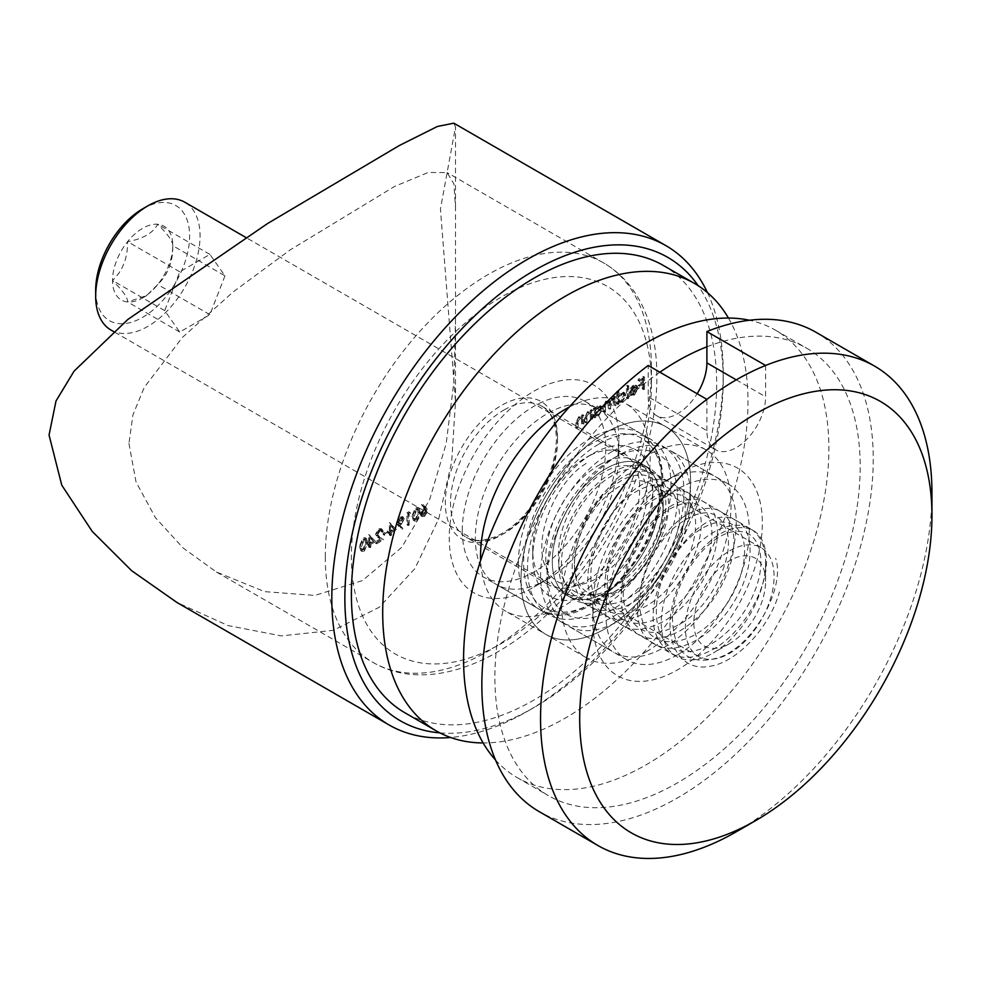<?xml version="1.0" encoding="UTF-8"?>
<svg xmlns="http://www.w3.org/2000/svg" width="981" height="981" viewBox="0 0 981 981"><rect width="100%" height="100%" fill="white"/><g stroke="black" fill="none" stroke-linecap="round" stroke-linejoin="round"><path stroke-width="0.74" stroke-dasharray="4.91 3.68" d="M439.954 732.893A267.531 154.458 120 0 0 534.032 707.509L527.508 711.274A276.752 159.78 -60 0 1 450.622 737.491M586.221 457.428L592.745 453.663A84.869 49.001 -60 0 1 652.757 488.317A84.869 49.001 -60 0 1 592.745 592.266A84.869 49.001 -60 0 1 532.732 557.613A84.869 49.001 -60 0 1 592.745 453.663L586.221 457.428A75.647 43.679 120 0 0 532.732 550.083A75.647 43.679 120 0 0 548.404 584.713A75.647 43.679 120 0 0 586.221 580.96A75.647 43.679 120 0 0 635.639 514.302A75.647 43.679 120 0 0 624.039 453.688A75.647 43.679 120 0 0 586.221 457.428M128.94 443.498L136.04 481.978L155.378 517.612L183.177 548.06L216.445 572.021L264.612 591.641L314.913 595.43L362.504 580.544L401.769 547.288L429.604 499.77L446.183 443.535L453.774 382.97L455.491 321.192L455.491 207.285L453.933 183.938L447.078 172.558L428.194 172.472L394.583 186.427L290.008 250.02L233.037 292.031L182.356 337.464L144.256 387.409L132.938 414.828L128.94 443.498M707.473 292.62A276.752 159.78 -60 0 1 723.205 372.314A276.752 159.78 -60 0 1 527.52 711.274A276.752 159.78 -60 0 1 527.508 711.274L534.032 707.509A267.531 154.458 120 0 0 723.205 379.855A267.531 154.458 120 0 0 698.153 285.679M453.798 123.177L455.491 126.954L440.444 209.063L455.491 401.511L451.689 461.855L438.765 518.691L414.853 568.661L379.206 607.288L333.332 630.317L281.437 635.909L228.119 625.584L177.034 602.53M462.284 530.5A101.472 58.59 -60 0 1 506.576 428.378A101.472 58.59 -60 0 1 584.774 401.192A101.472 58.59 -60 0 1 605.792 447.643A101.472 58.59 -60 0 1 561.5 549.765A101.472 58.59 -60 0 1 483.302 576.951A101.472 58.59 -60 0 1 462.284 530.5M411.983 515.896L413.344 520.322L415.564 520.114L419.022 511.837L417.722 507.336L415.564 507.545L411.983 515.896L413.295 516.656L414.644 521.083L416.864 520.874L415.564 520.114M390.217 531.69L395.122 528.845L389.469 522.603L389.285 530.991L388.084 531.69L388.084 532.916L389.285 532.217L389.285 534.976L390.217 534.449L390.217 531.69L391.517 532.438L396.434 529.605L395.122 528.845M359.414 546.258L360.763 550.684L362.982 550.464L366.453 542.186L365.153 537.686L362.982 537.895L359.414 546.258L360.714 547.006L362.075 551.432L364.294 551.224L362.982 550.464M626.503 398.028L627.423 397.489L627.423 385.226L626.503 385.766L626.503 398.028L627.803 398.776L628.735 398.237L627.423 397.489M617.601 396.116L617.601 390.892L616.669 391.431L616.669 403.694L617.601 403.166L617.601 401.646L619.219 402.615L617.601 401.646L620.691 401.536L624.639 394.705L623.511 392.216L620.666 392.498L617.601 396.116L618.913 396.864L618.913 391.652L617.601 390.892M590.39 418.875L591.322 418.335L591.322 409.604L589.949 411.382L591.69 412.461L587.509 411.64L584.676 417.71L584.676 422.173L585.608 421.634L585.718 415.466L587.668 412.621L590.243 413.455L590.39 418.875L591.69 419.623L592.622 419.095L591.322 418.335M592.622 419.095L592.622 410.352L591.69 410.892L591.69 412.461L588.808 412.4L585.988 418.458L585.988 422.921L586.908 422.382L587.018 416.226L588.98 413.381L591.543 414.203L589.556 412.461L591.543 414.203L591.69 419.623M581.623 423.939L582.555 423.4L582.555 414.656L581.193 416.447L582.935 417.526L578.741 416.704L575.921 422.762L575.921 427.226L576.84 426.698L576.951 420.53L578.913 417.685L581.475 418.507L581.623 423.939L582.935 424.687L583.854 424.148L582.555 423.4M583.854 424.148L583.854 415.417L582.935 415.944L582.935 417.526L580.053 417.452L577.22 423.522L577.22 427.986L578.152 427.446L578.263 421.278L580.212 418.433L582.788 419.267L580.789 417.526L582.788 419.267L582.935 424.687M594.376 409.457L594.376 407.838L593.444 408.378L593.444 417.109L594.376 416.569L594.376 415.061L595.994 416.03L594.376 415.061L597.466 414.938L601.402 408.121L600.274 405.631L597.429 405.913L594.376 409.457L595.675 410.205L595.675 408.587L594.376 407.838M613.615 405.46L614.547 404.92L614.547 396.189L613.615 396.716L613.615 398.237L611.016 398.078L608.6 401.572L607.913 400.886L609.912 402.333L605.829 401.07L603.266 406.71L603.266 411.444L604.198 410.904L604.198 406.159L605.988 402.051L607.631 401.891L608.441 408.452L609.373 407.912L609.373 403.473L611.175 399.059L612.806 398.911L613.615 405.46L614.928 406.208L615.86 405.68L614.547 404.92M615.86 405.68L615.86 396.937L614.928 397.477L614.928 398.997L612.573 397.624L613.873 398.372L611.016 398.078M635.921 388.439L633.162 393.258L630.378 393.025L629.557 394.006L631.592 395.515L629.557 394.006L633.052 394.399L636.853 387.703L635.639 385.043L637.282 386.036L633.027 385.361L629.974 388.844L629.152 392.351L635.921 388.439L637.233 389.199L634.474 394.006L633.162 393.258M634.474 394.006L631.678 393.773L632.291 394.325L630.378 393.025L631.678 393.773L630.857 394.754L634.351 395.147L633.052 394.399M642.297 388.905L643.229 388.366L643.229 376.41L638.177 379.328L638.177 380.554L642.297 378.175L642.297 381.854L638.177 384.233L638.177 385.459L642.297 383.08L642.297 388.905L643.597 389.653L644.529 389.126L643.229 388.366M369.506 543.646L374.411 540.801L368.758 534.559L368.574 542.947L367.372 543.646L367.372 544.872L368.574 544.173L368.574 546.932L369.506 546.405L369.506 543.646L370.806 544.394L375.723 541.561L374.411 540.801M376.41 533.799L378.654 530.083L380.346 529.875L381.057 531.457L381.977 530.917L380.959 528.624L378.605 528.882L375.478 534.24L377.575 537.318L380.162 539.023L375.343 541.806L375.343 543.033L382.382 538.961L378.359 536.337L376.41 533.799L377.71 534.559L379.954 530.831L378.654 530.083M383.179 534.522L387.164 532.217L387.164 530.991L383.179 533.296L383.179 534.522L384.478 535.27L388.464 532.977L387.164 532.217M396.459 522.248L397.648 525.068L400.837 528.624L401.572 527.594L398.703 524.394L402.958 518.483L402.075 516.46L399.659 516.729L396.459 522.248L402.136 529.372L400.837 528.624M407.875 513.517L409.469 512.597L408.856 511.726L406.943 512.83L406.943 524.786L407.875 524.246L407.875 513.517L409.175 514.277L410.769 513.357L409.469 512.597M426.453 510.181L422.21 503.707L421.499 504.774L424.233 508.023L420.089 513.836L420.959 515.883L423.326 515.638L426.453 510.181L427.765 510.942L426.6 508.133L422.21 503.707M583.854 415.417L582.555 414.656M582.935 415.944L581.623 415.196M580.053 417.452L578.741 416.704M577.22 427.986L575.921 427.226M578.152 427.446L576.84 426.698M578.263 421.278L576.951 420.53M580.212 418.433L578.913 417.685M592.622 410.352L591.322 409.604M591.69 410.892L590.39 410.132M588.808 412.4L587.509 411.64M585.988 422.921L584.676 422.173M586.908 422.382L585.608 421.634M587.018 416.226L585.718 415.466M588.98 413.381L587.668 412.621M595.675 408.587L594.744 409.126L593.444 408.378M594.744 409.126L594.744 417.869L593.444 417.109M594.744 417.869L595.675 417.33L594.376 416.569M595.675 417.33L595.675 415.821L598.766 415.699L597.466 414.938M598.766 415.699L602.714 408.869L601.402 408.121M602.714 408.869L601.586 406.392L597.429 405.913M598.741 406.674L595.675 410.205M598.729 414.644L596.497 414.902L595.675 412.976L598.729 407.753L600.899 407.507L601.782 409.42L598.729 414.644L595.197 414.141L594.376 412.228L597.417 406.992L599.599 406.747L600.482 408.672L597.429 413.884M595.675 412.976L594.376 412.228M598.729 407.753L597.417 406.992M601.782 409.42L600.482 408.672M615.86 396.937L614.547 396.189M614.928 397.477L613.615 396.716M614.928 398.997L613.873 398.372L614.928 398.997M612.316 398.826L609.912 402.333L605.829 401.07M607.129 401.818L604.566 407.458L604.566 412.192L603.266 411.444M604.566 412.192L605.498 411.652L604.198 410.904M605.498 411.652L605.498 406.919L607.288 402.799L605.988 402.051M607.288 402.799L608.931 402.651L609.753 405.803L609.753 409.2L608.441 408.452M609.753 409.2L610.673 408.672L609.373 407.912M610.673 408.672L610.673 404.221L612.475 399.807L611.175 399.059M612.475 399.807L614.106 399.672L614.928 406.208M618.913 391.652L617.981 392.192L616.669 391.431M617.981 392.192L617.981 404.454L616.669 403.694M617.981 404.454L618.913 403.914L617.601 403.166M618.913 403.914L618.913 402.406L622.003 402.284L620.691 401.536M622.003 402.284L625.939 395.453L624.639 394.705M625.939 395.453L624.823 392.976L620.666 392.498M621.966 393.258L618.913 396.864M621.966 401.229L619.734 401.487L618.913 399.561L621.954 394.337L624.137 394.092L625.02 396.005L621.966 401.229L618.435 400.726L617.601 398.813L620.654 393.577L622.825 393.344L623.708 395.257L620.666 400.481M618.913 399.561L617.601 398.813M621.954 394.337L620.654 393.577M625.02 396.005L623.708 395.257M628.735 398.237L628.735 385.974L627.423 385.226M628.735 385.974L627.803 386.514L626.503 385.766M627.803 386.514L627.803 398.776M634.351 395.147L638.165 388.451L636.853 387.703M638.165 388.451L637.282 386.036L633.027 385.361M634.327 386.122L631.286 389.604L629.974 388.844M631.286 389.604L630.464 393.111L629.152 392.351M630.464 393.111L637.233 389.199M637.135 388.182L631.384 391.493L634.278 387.225L636.362 386.98L634.928 386.158L635.823 387.421L630.084 390.745L632.978 386.465L634.928 386.158L637.135 388.182L635.823 387.421M631.384 391.493L630.084 390.745M634.278 387.225L632.978 386.465M644.529 389.126L644.529 377.158L643.229 376.41M644.529 377.158L639.489 380.076L638.177 379.328M639.489 380.076L639.489 381.302L638.177 380.554M639.489 381.302L643.597 378.924L642.297 378.175M643.597 378.924L643.597 382.602L642.297 381.854M643.597 382.602L639.489 384.981L638.177 384.233M639.489 384.981L639.489 386.207L638.177 385.459M639.489 386.207L643.597 383.829L642.297 383.08M643.597 383.829L643.597 389.653M364.294 551.224L367.752 542.947L366.453 542.186M367.752 542.947L366.453 538.434L362.982 537.895M364.294 538.655L360.714 547.006M361.646 546.466L364.258 539.893L365.827 539.771L366.82 543.474L364.258 550.01L362.038 549.25L361.646 546.466L360.346 545.706L362.958 539.145L364.527 539.01L365.521 542.726L362.958 549.262L360.738 548.489L360.346 545.706M362.7 550.145L360.738 548.489L362.7 550.145M364.258 539.893L362.958 539.145M364.258 550.01L362.958 549.262M375.723 541.561L368.758 534.559M370.07 535.319L368.574 534.67M369.874 535.43L369.874 543.707L368.574 542.947M369.874 543.707L368.684 544.394L367.372 543.646M368.684 544.394L368.684 545.62L367.372 544.872M368.684 545.62L369.874 544.933L368.574 544.173M369.874 544.933L369.874 547.692L368.574 546.932M369.874 547.692L370.806 547.153L369.506 546.405M370.806 547.153L370.806 544.394M373.896 541.389L370.806 543.167L370.806 537.98L373.896 541.389L372.584 540.629L369.506 542.419L369.506 537.22L372.584 540.629M370.806 543.167L369.506 542.419M370.806 537.98L369.506 537.22M379.954 530.831L381.646 530.623L382.357 532.205L381.057 531.457M382.357 532.205L383.289 531.665L381.977 530.917M383.289 531.665L382.259 529.372L378.605 528.882M379.905 529.63L376.778 535.001L375.478 534.24M376.778 535.001L380.162 539.023M381.462 539.771L376.643 542.554L375.343 541.806M376.643 542.554L376.643 543.781L375.343 543.033M376.643 543.781L383.681 539.722L382.382 538.961M383.681 539.722L378.359 536.337M379.672 537.085L377.71 534.559M388.464 532.977L388.464 531.751L387.164 530.991M388.464 531.751L384.478 534.044L383.179 533.296M384.478 534.044L384.478 535.27M396.434 529.605L389.469 522.603M390.781 523.364L389.285 522.714M390.585 523.474L390.585 531.751L389.285 530.991M390.585 531.751L389.396 532.438L388.084 531.69M389.396 532.438L389.396 533.664L388.084 532.916M389.396 533.664L390.585 532.977L389.285 532.217M390.585 532.977L390.585 535.736L389.285 534.976M390.585 535.736L391.517 535.197L390.217 534.449M391.517 535.197L391.517 532.438M394.607 529.433L391.517 531.212L391.517 526.012L394.607 529.433L393.295 528.673L390.217 530.463L390.217 525.264L393.295 528.673M391.517 531.212L390.217 530.463M391.517 526.012L390.217 525.264M402.136 529.372L402.884 528.342L401.572 527.594M402.884 528.342L398.703 524.394M400.003 525.154L401.094 524.614L399.782 523.854M401.094 524.614L404.258 519.231L402.958 518.483M404.258 519.231L403.387 517.22L399.659 516.729M400.971 517.478L397.759 523.008M401.021 518.679L402.774 518.483L403.338 519.709L400.922 523.486L399.292 523.719L398.691 522.395L401.021 518.679L399.708 517.919L401.462 517.735L402.026 518.961L399.61 522.726L397.979 522.959L397.379 521.647L399.708 517.919M403.338 519.709L402.026 518.961M400.922 523.486L399.61 522.726M398.691 522.395L397.379 521.647M410.769 513.357L408.856 511.726M410.156 512.474L408.243 513.578L406.943 512.83M408.243 513.578L408.243 525.534L406.943 524.786M408.243 525.534L409.175 525.007L407.875 524.246M409.175 525.007L409.175 514.277M416.864 520.874L420.322 512.585L419.022 511.837M420.322 512.585L419.022 508.084L415.564 507.545M416.864 508.293L413.295 516.656M414.215 516.116L416.839 509.544L418.397 509.409L419.402 513.124L416.839 519.66L414.607 518.888L414.215 516.116L412.915 515.356L415.527 508.783L417.097 508.661L418.09 512.364L415.527 518.912L413.308 518.14L412.915 515.356M415.282 519.795L413.308 518.14L415.282 519.795M416.839 509.544L415.527 508.783M416.839 519.66L415.527 518.912M423.51 504.455L422.799 505.522L421.499 504.774M422.799 505.522L425.533 508.771L424.233 508.023M425.533 508.771L423.154 508.526M424.466 509.274L421.389 514.596L420.089 513.836M421.389 514.596L422.271 516.644L424.626 516.386L423.326 515.638M424.626 516.386L427.765 510.942M424.577 515.197L422.885 515.368L422.32 514.118L424.663 510.39L426.245 510.181L426.833 511.518L424.577 515.197L421.585 514.62L421.008 513.37L423.351 509.642L424.932 509.433L425.533 510.758L423.277 514.436M422.32 514.118L421.008 513.37M424.663 510.39L423.351 509.642M426.833 511.518L425.533 510.758M599.268 464.969A75.647 43.679 -60 0 1 637.086 461.217A75.647 43.679 -60 0 1 648.686 521.831A75.647 43.679 -60 0 1 599.268 588.502A75.647 43.679 -60 0 1 561.439 592.242A75.647 43.679 -60 0 1 549.851 531.628A75.647 43.679 -60 0 1 599.268 464.969M605.792 468.734A75.647 43.679 -60 0 1 643.61 464.982A75.647 43.679 -60 0 1 655.21 525.608A75.647 43.679 -60 0 1 605.792 592.266A75.647 43.679 -60 0 1 567.962 596.007A75.647 43.679 -60 0 1 556.374 535.393A75.647 43.679 -60 0 1 605.792 468.734A75.647 43.679 120 0 0 556.374 535.393A75.647 43.679 120 0 0 567.962 596.007A75.647 43.679 120 0 0 605.792 592.266A75.647 43.679 120 0 0 655.21 525.608A75.647 43.679 120 0 0 643.61 464.982A75.647 43.679 120 0 0 605.792 468.734M605.792 628.416A119.927 69.246 -60 0 1 545.828 634.364A119.927 69.246 -60 0 1 527.447 538.262A119.927 69.246 -60 0 1 605.792 432.572A119.927 69.246 -60 0 1 665.756 426.637A119.927 69.246 -60 0 1 684.137 522.738A119.927 69.246 -60 0 1 605.792 628.416A119.927 69.246 120 0 0 684.137 522.738A119.927 69.246 120 0 0 665.756 426.637A119.927 69.246 120 0 0 605.792 432.572A119.927 69.246 120 0 0 527.447 538.262A119.927 69.246 120 0 0 545.828 634.364A119.927 69.246 120 0 0 605.792 628.416M569.176 407.115A119.927 69.246 -60 0 1 625.314 403.289A119.927 69.246 -60 0 1 643.695 499.39A119.927 69.246 -60 0 1 565.35 605.069A119.927 69.246 -60 0 1 505.387 611.004A119.927 69.246 -60 0 1 480.629 560.482M728.442 318.052A258.31 149.137 -60 0 1 565.35 718.055A258.31 149.137 -60 0 1 483.13 742.948M663.193 265.373A258.31 149.137 -60 0 1 702.776 472.351A258.31 149.137 -60 0 1 534.032 699.98A258.31 149.137 -60 0 1 404.883 712.77M547.079 579.464L534.032 586.994A119.927 69.246 -60 0 1 449.237 538.029A119.927 69.246 -60 0 1 534.032 391.149A119.927 69.246 -60 0 1 618.839 440.113A119.927 69.246 -60 0 1 534.032 586.994L547.079 579.452A101.472 58.59 -60 0 1 547.079 579.464A101.472 58.59 -60 0 1 496.349 584.48A101.472 58.59 -60 0 1 480.788 503.167A101.472 58.59 -60 0 1 547.079 413.749A101.472 58.59 -60 0 1 597.821 408.721A101.472 58.59 -60 0 1 618.839 455.172A101.472 58.59 -60 0 1 547.079 579.452A101.472 58.59 120 0 0 568.097 625.915A101.472 58.59 120 0 0 618.839 620.887A101.472 58.59 120 0 0 685.13 531.469A101.472 58.59 120 0 0 669.569 450.144A101.472 58.59 120 0 0 618.839 455.172L618.839 455.172A101.472 58.59 120 0 0 547.079 579.452L547.079 571.923A92.251 53.256 -60 0 1 612.316 458.936L618.839 455.172L618.839 440.113M599.268 443.878A101.472 58.59 -60 0 1 650.011 438.85A101.472 58.59 -60 0 1 665.559 520.163A101.472 58.59 -60 0 1 599.268 609.593A101.472 58.59 -60 0 1 548.526 614.609A101.472 58.59 -60 0 1 532.977 533.296A101.472 58.59 -60 0 1 599.268 443.878M618.839 589.25L612.316 593.015A71.956 41.545 120 0 0 663.193 504.884A71.956 41.545 120 0 0 612.316 475.515A71.956 41.545 120 0 0 561.439 563.634A71.956 41.545 120 0 0 612.316 593.015L618.839 589.25A62.735 36.223 -60 0 1 587.472 592.352A62.735 36.223 -60 0 1 577.858 542.088A62.735 36.223 -60 0 1 618.839 486.809A62.735 36.223 -60 0 1 650.207 483.707A62.735 36.223 -60 0 1 663.193 512.425A62.735 36.223 -60 0 1 618.839 589.25M618.839 455.172L612.316 458.936A92.251 53.256 -60 0 1 677.54 496.607A92.251 53.256 -60 0 1 612.316 609.593A92.251 53.256 -60 0 1 547.079 571.923M729.729 550.832A62.735 36.223 -60 0 1 761.097 547.729A62.735 36.223 -60 0 1 770.71 597.993A62.735 36.223 -60 0 1 729.729 653.272A62.735 36.223 -60 0 1 698.362 656.387A62.735 36.223 -60 0 1 688.748 606.111A62.735 36.223 -60 0 1 729.729 550.832M931.692 504.577A276.752 159.78 -60 0 1 736.265 831.79M815.922 332.252A276.752 159.78 -60 0 1 858.35 554.02A276.752 159.78 -60 0 1 677.54 797.896A276.752 159.78 -60 0 1 539.17 811.606M677.54 654.781A101.472 58.59 -60 0 1 626.81 659.808A101.472 58.59 -60 0 1 611.249 578.496A101.472 58.59 -60 0 1 677.54 489.065A101.472 58.59 -60 0 1 728.282 484.038A101.472 58.59 -60 0 1 743.843 565.363A101.472 58.59 -60 0 1 677.54 654.781M765.609 365.459L765.609 396.802A41.509 23.973 -60 0 1 736.253 447.643A41.509 23.973 -60 0 1 715.492 449.69A41.509 23.973 -60 0 1 706.896 430.696L648.196 396.802L648.196 365.459M648.196 396.802A41.509 23.973 120 0 0 656.792 415.797A41.509 23.973 120 0 0 677.54 413.749A41.509 23.973 120 0 0 697.16 393.737M706.896 430.696L706.896 399.353M224.956 275.833L209.897 314.668L179.768 332.056L164.698 310.621L179.768 271.798L209.897 254.41L224.956 275.833L172.779 245.716C173.061 261.584 168.045 274.521 157.72 284.539L146.684 295.563L127.591 301.94C127.873 297.893 122.846 290.744 112.521 280.505A42.624 24.611 120 0 0 142.65 297.905A42.624 24.611 120 0 0 172.779 245.704A42.624 24.611 120 0 0 142.637 228.303A42.624 24.611 120 0 0 112.508 280.505C122.76 270.707 127.788 257.77 127.591 241.669C142.883 238.91 152.926 233.122 157.72 224.281C167.959 234.398 172.975 241.547 172.779 245.716L172.779 245.704M142.637 208.867A66.426 38.345 -60 0 1 189.615 235.992A66.426 38.345 -60 0 1 142.637 317.341A66.426 38.345 -60 0 1 95.672 290.217M110.963 330.033A73.796 42.612 120 0 0 167.837 310.254A73.796 42.612 120 0 0 200.05 235.992A73.796 42.612 120 0 0 184.759 202.196M765.609 581.341A50.742 29.295 120 0 0 729.729 560.629A50.742 29.295 120 0 0 693.849 622.763A50.742 29.295 120 0 0 729.729 643.487A50.742 29.295 120 0 0 765.609 581.341L765.609 562.505A73.796 42.612 -60 0 1 713.42 652.892A73.796 42.612 -60 0 1 676.522 656.559A73.796 42.612 -60 0 1 661.243 622.763A73.796 42.612 -60 0 1 693.457 548.502A73.796 42.612 -60 0 1 750.318 528.722A73.796 42.612 -60 0 1 765.609 562.505M179.768 332.056L127.591 301.94M164.698 310.621L112.521 280.505M179.768 271.798L127.591 241.669M209.897 254.41L157.72 224.281M209.897 314.668L157.72 284.539M612.316 472.499A75.647 43.679 120 0 0 562.898 539.158A75.647 43.679 120 0 0 574.486 599.771A75.647 43.679 120 0 0 612.316 596.031A75.647 43.679 120 0 0 661.734 529.372A75.647 43.679 120 0 0 650.133 468.746A75.647 43.679 120 0 0 612.316 472.499M646.234 651.764A119.927 69.246 120 0 0 724.579 546.086A119.927 69.246 120 0 0 706.197 449.985A119.927 69.246 120 0 0 646.234 455.932A119.927 69.246 120 0 0 567.889 561.61A119.927 69.246 120 0 0 586.27 657.711A119.927 69.246 120 0 0 646.234 651.764M495.528 760.017A258.31 149.137 120 0 0 517.085 777.553A258.31 149.137 120 0 0 646.234 764.751A258.31 149.137 120 0 0 814.978 537.134A258.31 149.137 120 0 0 775.382 330.143A258.31 149.137 120 0 0 749.423 320.247M659.882 372.204A258.31 149.137 120 0 0 505.607 600.004A258.31 149.137 120 0 0 548.391 795.628A258.31 149.137 120 0 0 677.54 782.826A258.31 149.137 120 0 0 846.296 555.209A258.31 149.137 120 0 0 806.701 348.23A258.31 149.137 120 0 0 706.896 346.808M677.54 474.007L677.54 474.007A119.927 69.246 120 0 0 592.745 620.887A119.927 69.246 120 0 0 677.54 669.851A119.927 69.246 120 0 0 762.347 522.971A119.927 69.246 120 0 0 677.54 474.007L664.505 481.536A101.472 58.59 120 0 0 664.493 481.536A101.472 58.59 120 0 0 592.745 605.817A101.472 58.59 120 0 0 613.763 652.279A101.472 58.59 120 0 0 664.505 647.252A101.472 58.59 120 0 0 730.796 557.821A101.472 58.59 120 0 0 715.235 476.508A101.472 58.59 120 0 0 664.505 481.536L677.54 474.007M612.316 451.407A101.472 58.59 120 0 0 546.025 540.825A101.472 58.59 120 0 0 561.573 622.15A101.472 58.59 120 0 0 612.316 617.123A101.472 58.59 120 0 0 678.607 527.692A101.472 58.59 120 0 0 663.046 446.38A101.472 58.59 120 0 0 612.316 451.407M612.316 594.523C641.599 580.016 668.024 537.33 668.588 506.331C668.502 481.463 658.705 469.752 639.195 471.211C614.977 473.798 583.658 509.36 575.185 546.025C565.375 582.849 580.605 613.321 608.159 610.256C660.581 609.949 710.587 499.231 671.114 483.008C636.093 458.924 566.675 559.268 594.118 603.119C605.154 621.353 622.481 624.554 646.123 612.708C675.431 597.49 701.28 554.51 701.243 523.879C700.667 499.329 690.526 488.109 670.808 490.206C646.344 493.578 615.332 529.777 607.435 566.356C598.202 603.119 614.131 632.831 641.893 628.98C664.419 625.24 684.297 609.863 701.501 582.849C717.197 555.074 721.317 531.812 713.886 513.051C704.284 490.475 672.39 496.227 648.674 525.73C624.37 554.093 613.481 600.372 627.251 622.91C638.729 640.642 656.289 643.291 679.943 630.881C703.5 616.117 720.115 594.461 729.803 565.914C741.329 530.77 727.595 503.216 702.421 509.225C653.898 515 611.482 628.882 657.074 645.204C678.729 656.448 715.505 634.56 734.941 600.298C755.456 566.528 754.794 527.594 734.794 519.905C698.018 498.765 630.844 601.39 660.421 642.678C672.328 659.882 690.109 661.991 713.751 649.005C743.034 632.389 767.743 588.87 766.48 559.035C764.922 535.16 754.095 524.909 734.009 528.281C709.104 533.223 678.754 570.66 672.022 607.006C663.916 643.622 681.255 671.752 709.386 666.344C737.062 662.788 770.06 626.749 779.368 592.021M586.221 463.461C554.633 482.063 530.88 542.272 546.957 569.691C557.907 592.818 589.949 589.912 614.817 564.394C640.225 539.991 653.456 498.385 643.585 478.642C632.917 451.039 589.041 469.764 569.188 512.548C552.462 545.289 555.307 583.278 576.362 592.242C601.819 606.516 648.269 568.404 659.526 527.005C669.998 494.461 656.78 469.494 633.321 475.846C610.292 480.457 582.199 515.405 576.19 549.188C568.894 583.241 585.375 609.176 611.69 603.818C644.75 599.783 682.31 546.442 679.355 512.008C674.903 482.578 658.533 476.962 630.231 495.184C598.692 517.919 579.244 578.532 598.459 602.162C615.259 628.735 663.046 606.945 683.953 565.387C701.66 533.456 698.607 499.047 678.84 494.608C659.894 488.452 628.613 513.553 615.075 547.496C600.458 581.132 606.847 616.681 629.606 622.101C651.568 629.238 685.498 605.105 701.378 572.659C723.549 531.444 708.638 492.266 677.515 505.546C646.994 515.356 615.602 572.659 624.909 606.736C634.682 635.516 655.014 640.103 685.903 620.47C712.844 601.378 732.39 559.869 727.779 534.939C720.226 508.207 702.408 505.73 674.315 527.52C650.182 548.673 633.873 591.837 641.672 617.956C649.434 653.285 694.389 648.049 722.224 610.059C744.984 581.512 751.372 541.745 736.756 528.146C723.218 512.989 691.936 527.177 672.978 558.361C647.276 597.061 651.887 649.606 683.168 651.249C706.712 654.817 739.882 627.104 753.371 594.388C768.037 561.757 760.336 531.15 738.632 531.494C711.826 529.017 672.672 578.459 672.463 618.962C673.837 654.008 689.778 666.724 720.275 657.111C755.027 644.063 785.536 586.712 775.64 558.324M325.287 556.865A230.633 133.158 120 0 0 373.062 662.445A230.633 133.158 120 0 0 550.782 600.654A230.633 133.158 120 0 0 651.458 368.549A230.633 133.158 120 0 0 603.683 262.969A230.633 133.158 120 0 0 425.962 324.76A230.633 133.158 120 0 0 325.287 556.865M651.458 383.62A212.178 122.502 -60 0 1 501.414 643.487A212.178 122.502 -60 0 1 351.382 556.865A212.178 122.502 -60 0 1 501.414 296.998A212.178 122.502 -60 0 1 651.458 383.62M557.515 437.845A79.338 45.8 120 0 0 501.414 405.46A79.338 45.8 120 0 0 445.325 502.628A79.338 45.8 120 0 0 501.414 535.013A79.338 45.8 120 0 0 557.515 437.845M504.026 409.984A75.647 43.679 -60 0 1 541.855 406.232A75.647 43.679 -60 0 1 557.515 440.861A75.647 43.679 -60 0 1 504.026 533.517A75.647 43.679 -60 0 1 466.208 537.257A75.647 43.679 -60 0 1 450.537 502.628A75.647 43.679 -60 0 1 504.026 409.984M518.385 562.886A101.472 58.59 -60 0 1 562.677 460.763A101.472 58.59 -60 0 1 640.875 433.577A101.472 58.59 -60 0 1 661.893 480.028A101.472 58.59 -60 0 1 617.589 582.15A101.472 58.59 -60 0 1 539.391 609.336A101.472 58.59 -60 0 1 518.385 562.886M661.893 483.044A97.781 56.457 120 0 0 592.745 443.118A97.781 56.457 120 0 0 523.596 562.886A97.781 56.457 120 0 0 592.745 602.812A97.781 56.457 120 0 0 661.893 483.044M577.22 423.522L575.921 422.762M578.152 423.338L576.84 422.578M582.935 421.523L581.623 420.775M585.988 418.458L584.676 417.71M586.908 418.274L585.608 417.526M591.69 416.471L590.39 415.711M604.566 407.458L603.266 406.71M605.498 406.919L604.198 406.159M609.753 405.803L608.441 405.055M610.673 404.221L609.373 403.473M614.928 402.541L613.615 401.781M366.82 543.474L365.521 542.726M378.874 538.079L377.575 537.318M398.948 525.828L397.648 525.068M419.402 513.124L418.09 512.364M426.6 508.133L425.3 507.373M736.253 379.843L765.609 396.802M216.445 572.021L373.062 662.445C421.72 690.808 490.586 668.662 546.834 614.658C611.298 554.559 657.675 454.804 656.853 376.091C656.902 344.883 650.305 318.2 637.074 296.054C628.453 281.964 617.319 270.928 603.683 262.969L447.078 172.558M548.404 584.713L466.208 537.257C470.88 540.016 476.582 540.985 483.277 540.188L495.062 536.889C504.246 533.002 513.308 526.466 522.211 517.294C543.94 493.21 555.356 467.226 556.435 439.353C555.933 422.455 551.077 411.419 541.855 406.232L624.039 453.688M584.774 401.192L640.875 433.577C655.333 442.456 662.69 458.446 662.972 481.536C666.05 550.795 581.941 639.171 539.391 609.336L483.302 576.951M532.732 550.083L532.732 557.613M723.205 379.855L723.205 372.314M600.274 405.631L601.586 406.392M595.197 414.141L596.497 414.902M599.599 406.747L600.899 407.507M613.076 397.796L614.388 398.556M607.631 401.891L608.931 402.651M612.806 398.911L614.106 399.672M623.511 392.216L624.823 392.976M618.435 400.726L619.734 401.487M622.825 393.344L624.137 394.092M365.153 537.686L366.453 538.434M360.763 550.684L362.075 551.432M364.527 539.01L365.827 539.771M380.346 529.875L381.646 530.623M380.959 528.624L382.259 529.372M402.075 516.46L403.387 517.22M401.462 517.735L402.774 518.483M397.979 522.959L399.292 523.719M417.722 507.336L419.022 508.084M413.344 520.322L414.644 521.083M417.097 508.661L418.397 509.409M420.959 515.883L422.271 516.644M421.585 514.62L422.885 515.368M424.932 509.433L426.245 510.181M455.491 401.511L455.491 321.192M455.491 207.285L455.491 126.954M650.133 468.746L637.086 461.217M586.27 657.711L505.387 611.004M650.011 438.85L597.821 408.721M548.526 614.609L496.349 584.48M706.197 449.985L625.314 403.289M574.486 599.771L561.439 592.242M663.193 512.425L663.193 504.884M761.097 547.729L650.207 483.707M626.81 659.808L568.097 625.915M728.282 484.038L669.569 450.144M656.792 415.797L715.492 449.69M698.362 656.387L587.472 592.352M146.684 295.563L142.65 297.905M750.318 528.722L245.667 237.365M676.522 656.559L113.379 331.431M729.729 643.487L713.42 652.892M775.382 330.143L806.701 348.23M592.745 605.817L592.745 620.887M561.573 622.15L613.763 652.279M663.046 446.38L715.235 476.508M517.085 777.553L548.391 795.628"/><path stroke-width="1.47" d="M698.153 285.679A267.531 154.458 120 0 0 534.032 270.633A267.531 154.458 120 0 0 351.235 538.397A267.531 154.458 120 0 0 439.954 732.893M450.622 737.491A276.752 159.78 -60 0 1 389.138 724.984A276.752 159.78 -60 0 1 331.811 598.287A276.752 159.78 -60 0 1 527.508 259.327A276.752 159.78 -60 0 1 665.891 245.63A276.752 159.78 -60 0 1 707.473 292.62M389.138 724.984L177.034 602.53L131.699 570.746L92.214 531.395L61.766 485.178L49.05 435.037L56.015 400.971L74.053 371.174L127.849 319.45L267.506 223.57L399.353 145.507L437.354 126.488L453.798 123.177L665.891 245.63M480.629 560.482A119.927 69.246 -60 0 1 565.35 409.224A119.927 69.246 -60 0 1 569.176 407.115M483.13 742.948A258.31 149.137 -60 0 1 436.189 730.845A258.31 149.137 -60 0 1 396.606 523.866A258.31 149.137 -60 0 1 565.35 296.237A258.31 149.137 -60 0 1 694.499 283.448A258.31 149.137 -60 0 1 728.442 318.052M436.189 730.845L404.883 712.77A258.31 149.137 -60 0 1 365.288 505.779A258.31 149.137 -60 0 1 534.032 278.163A258.31 149.137 -60 0 1 663.193 265.373L694.499 283.448M736.253 831.79L736.253 831.79A276.752 159.78 -60 0 1 736.253 831.79L755.824 820.496A249.076 143.802 -60 0 1 579.697 718.803A249.076 143.802 -60 0 1 755.824 413.749A249.076 143.802 -60 0 1 931.95 515.43A249.076 143.802 -60 0 1 755.824 820.496L736.253 831.79A276.752 159.78 -60 0 1 597.883 845.499A276.752 159.78 -60 0 1 550.329 642.629A276.752 159.78 -60 0 1 706.896 399.353A276.752 159.78 -60 0 1 736.253 379.843A276.752 159.78 -60 0 1 765.609 365.459A276.752 159.78 -60 0 1 874.635 366.146A276.752 159.78 -60 0 1 931.95 492.842A276.752 159.78 -60 0 1 931.692 504.577M765.609 365.459L706.896 331.566A276.752 159.78 -60 0 1 815.922 332.252L874.635 366.146M706.896 331.566L706.896 362.896L736.253 379.843M597.883 845.499L539.17 811.606A276.752 159.78 -60 0 1 491.628 608.735A276.752 159.78 -60 0 1 648.196 365.459L706.896 399.353M697.16 393.737A41.509 23.973 120 0 0 706.896 362.896M95.672 296.25L95.672 290.217A66.426 38.345 -60 0 1 142.637 208.867L147.861 205.851A73.796 42.612 120 0 0 95.672 296.25A73.796 42.612 120 0 0 110.963 330.033L113.379 331.431M245.667 237.365L184.759 202.196A73.796 42.612 120 0 0 147.861 205.851M749.423 320.247A258.31 149.137 120 0 0 646.234 342.945A258.31 149.137 120 0 0 484.663 548.771A258.31 149.137 120 0 0 495.528 760.017M706.896 346.808A258.31 149.137 120 0 0 677.54 361.02A258.31 149.137 120 0 0 659.882 372.204M931.95 515.43L931.95 492.842"/></g></svg>
